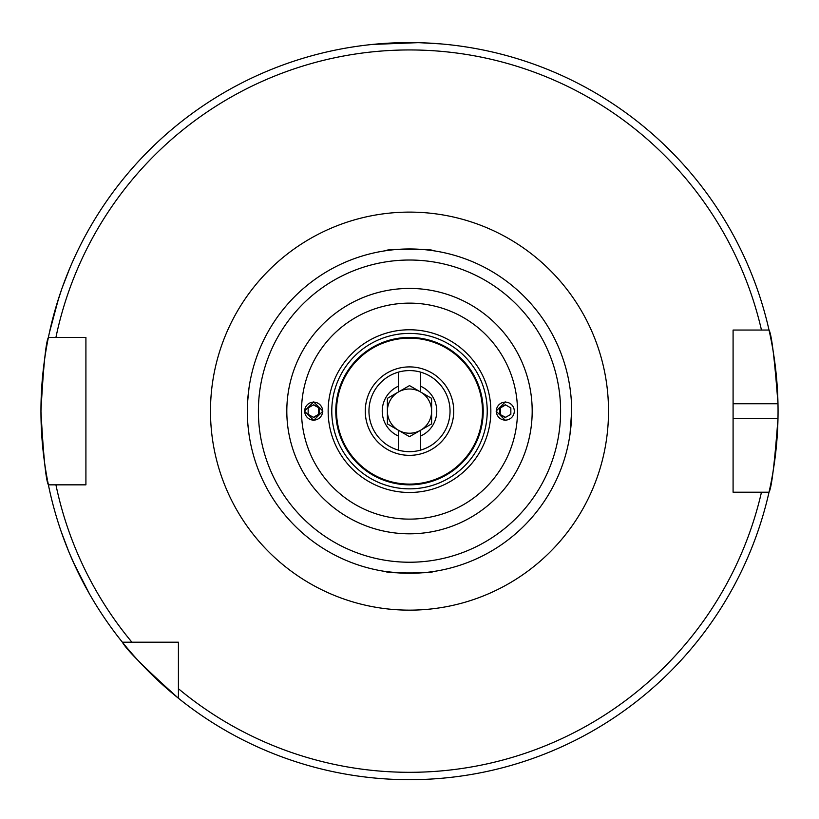 <?xml version="1.0" encoding="UTF-8"?>
<svg xmlns="http://www.w3.org/2000/svg" width="819" height="819" viewBox="0 0 819 819"><rect width="100%" height="100%" fill="white"/><g stroke="black" fill="none" stroke-linecap="round" stroke-linejoin="round"><path stroke-width="1.23" d="M69.758 268.274L62.377 287.295M61.62 289.445L56.552 305.037M55.897 307.227L49.355 332.862L58.62 298.372M61.435 532.289L68.673 551.371M69.554 553.48L76.218 568.458M77.201 570.515L89.486 593.949L73.3 562.11M505.323 401.914L496.099 411.128L505.323 420.342M322.901 411.128L313.677 401.914L304.453 411.128L313.677 420.342L322.901 411.128M335.79 411.128A73.71 73.71 0 0 1 409.5 337.418A73.71 73.71 0 0 1 483.21 411.128A73.71 73.71 0 0 1 409.5 484.838A73.71 73.71 0 0 1 335.79 411.128M365.274 411.128A44.226 44.226 0 0 1 409.5 366.902A44.226 44.226 0 0 1 453.726 411.128A44.226 44.226 0 0 1 409.5 455.354A44.226 44.226 0 0 1 365.274 411.128M571.662 411.128A162.162 162.162 0 0 1 409.5 573.29A162.162 162.162 0 0 1 247.338 411.128A162.162 162.162 0 0 1 409.5 248.966A162.162 162.162 0 0 1 571.662 411.128L570.024 434.09M560.606 411.128A151.105 151.105 0 0 1 409.5 562.233A151.105 151.105 0 0 1 258.394 411.128A151.105 151.105 0 0 1 409.5 260.022A151.105 151.105 0 0 1 560.606 411.128M386.537 250.594C383.732 248.863 435.268 248.863 432.463 250.594C435.36 248.863 383.742 248.853 386.537 250.594M400.286 573.024L386.537 571.652C383.63 573.382 435.237 573.402 432.463 571.652M248.976 434.09L247.881 424.396M247.604 401.873L248.976 388.155M417.721 42.67L372.645 44.421L403.613 42.619M420.004 42.721L440.376 43.868M733.087 418.499L777.978 418.499A368.55 368.55 0 0 1 769.021 492.209C771.621 487.889 774.61 463.319 777.978 418.499A368.55 368.55 0 0 0 777.978 403.757C774.62 359.019 771.631 334.449 769.021 330.047L733.087 330.047L733.087 492.209L769.021 492.209A368.55 368.55 0 0 1 48.393 484.838A368.55 368.55 0 0 1 47.635 480.988M47.328 479.402A368.55 368.55 0 0 1 40.95 411.128C43.407 366.359 45.895 341.789 48.393 337.418A368.55 368.55 0 0 1 769.021 330.047L761.465 330.047A361.179 361.179 0 0 0 55.927 337.418L85.913 337.418L85.913 484.838L48.393 484.838C45.895 480.466 43.407 455.896 40.95 411.128A368.55 368.55 0 0 1 48.393 337.418L55.927 337.418L48.393 337.418A368.55 368.55 0 0 0 40.95 411.128M178.419 698.238C144.973 668.222 126.3 649.539 122.389 642.209L178.419 642.209L178.419 698.238M178.419 688.707A361.179 361.179 0 0 0 761.465 492.209L769.021 492.209M131.92 642.209A361.179 361.179 0 0 1 55.927 484.838L48.393 484.838M777.978 403.757A368.55 368.55 0 0 0 769.021 330.047A368.55 368.55 0 0 1 777.978 403.757L733.087 403.757M398.443 372.123A40.541 40.541 0 0 1 450.041 411.128A40.541 40.541 0 0 1 398.443 450.133A40.541 40.541 0 0 1 398.443 372.123L398.443 386.199A27.273 27.273 0 0 0 398.443 436.056L398.443 430.272L387.387 423.894L387.387 398.362L398.443 391.973A22.113 22.113 0 0 0 398.443 430.272A22.113 22.113 0 0 0 431.613 411.128A22.113 22.113 0 0 0 398.443 391.973L398.443 386.199M398.443 436.056L398.443 450.133M420.556 372.123L420.556 391.973L431.613 398.362L431.613 423.894L420.556 430.272L420.556 450.133M420.556 386.199A27.273 27.273 0 0 1 420.556 436.056M431.613 398.362L409.5 385.595L387.387 398.362M387.387 411.128L387.387 423.894L409.5 436.66L431.613 423.894L431.613 411.128M420.556 430.272L420.556 430.876M305.886 415.622A8.989 8.978 90 0 0 318.161 418.908A8.989 8.978 90 0 0 321.447 406.633A8.989 8.978 90 0 0 309.172 403.337A8.989 8.978 90 0 0 305.886 415.622M313.667 417.506L319.195 414.322L319.195 407.934L313.667 404.74L308.149 407.934L308.149 414.322L313.667 417.506M313.38 404.914L319.195 407.934M313.38 417.342L318.611 414.322L318.611 407.934M318.611 414.322L319.195 414.322M513.093 406.633A8.989 8.978 -90 0 0 500.818 403.337A8.989 8.978 -90 0 0 497.532 415.622A8.989 8.978 -90 0 0 509.807 418.908A8.989 8.978 -90 0 0 513.093 406.633M505.313 404.74L499.795 407.934L499.795 414.322L505.313 417.506L510.841 414.322L510.841 407.934L505.313 404.74M505.599 417.342L499.795 414.322M505.599 404.914L500.368 407.934L500.368 414.322M500.368 407.934L499.795 407.934M487.223 411.128A77.723 77.723 0 0 1 409.5 488.851A77.723 77.723 0 0 1 331.777 411.128A77.723 77.723 0 0 1 409.5 333.405A77.723 77.723 0 0 1 487.223 411.128M490.847 411.128A81.347 81.347 0 0 1 409.5 492.475A81.347 81.347 0 0 1 328.153 411.128A81.347 81.347 0 0 1 409.5 329.77A81.347 81.347 0 0 1 490.847 411.128M336.527 411.128A72.973 72.973 0 0 1 409.5 338.155A72.973 72.973 0 0 1 482.473 411.128A72.973 72.973 0 0 1 409.5 484.101A72.973 72.973 0 0 1 336.527 411.128M517.495 411.128A107.995 107.995 0 0 1 409.5 519.123A107.995 107.995 0 0 1 301.505 411.128A107.995 107.995 0 0 1 409.5 303.132A107.995 107.995 0 0 1 517.495 411.128M532.186 411.128A122.686 122.686 0 0 1 409.5 533.814A122.686 122.686 0 0 1 286.814 411.128A122.686 122.686 0 0 1 409.5 288.431A122.686 122.686 0 0 1 532.186 411.128M210.483 411.128A199.017 199.017 0 0 1 409.5 212.111A199.017 199.017 0 0 1 608.517 411.128A199.017 199.017 0 0 1 409.5 610.145A199.017 199.017 0 0 1 210.483 411.128"/></g></svg>
